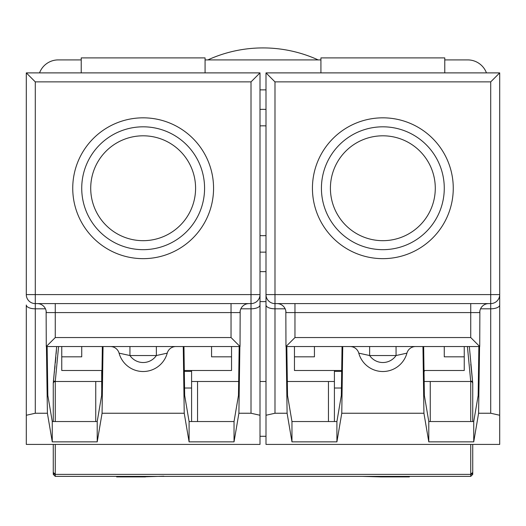 <?xml version="1.0" encoding="UTF-8"?>
<svg xmlns="http://www.w3.org/2000/svg" width="526" height="526" viewBox="0 0 526 526"><rect width="100%" height="100%" fill="white"/><g stroke="black" fill="none" stroke-linecap="round" stroke-linejoin="round"><path stroke-width="0.79" d="M265.998 109.408A71.411 71.411 0 0 0 260.002 109.408M260.002 381.501L265.998 381.501M334.411 381.501L287.334 381.501M470.737 421.543L470.737 381.501A1.999 1.999 0 0 1 472.736 383.493L472.736 421.543L472.736 383.493A1.999 1.999 0 0 0 470.737 381.501L424.298 381.501M101.702 381.501L55.263 381.501L55.263 421.543M191.589 381.501L238.666 381.501M197.539 421.543L197.539 381.501M328.461 381.501L328.461 421.543M472.736 444.417L472.736 472.381A1.999 1.999 0 0 1 470.737 474.38L55.263 474.38L55.263 476.378L53.264 474.38L55.263 476.378L470.737 476.378L472.736 474.38L470.737 476.378L470.737 444.417M260.002 436.291L265.998 436.291M95.752 381.501L95.752 421.543M430.248 421.543L430.248 381.501M265.998 301.602L260.002 301.602M486.451 72.89A19.975 19.975 0 0 0 467.739 59.905L444.772 59.905M320.926 59.905L205.074 59.905M81.228 59.905L58.261 59.905A19.975 19.975 0 0 0 39.549 72.89M260.002 271.64L265.998 271.64M265.998 89.867L260.002 89.867M207.862 59.905A132.835 132.835 0 0 1 318.138 59.905M260.002 252.099A71.411 71.411 0 0 0 265.998 252.099M470.737 381.501L467.417 346.542M58.583 346.542L55.263 381.501A1.999 1.999 0 0 0 53.264 383.493L56.676 346.542L53.264 383.04A1.999 1.992 0 0 1 55.263 381.054M53.264 421.543L53.264 383.493M53.264 472.341L53.264 472.381A1.999 1.999 0 0 0 55.263 474.38L53.264 472.381L53.264 474.38L53.264 444.417M472.736 421.543L472.736 383.04L469.337 346.542L472.736 383.04A1.999 1.992 180 0 0 470.737 381.054M145.446 476.885L116.634 476.885L116.634 476.378M141.685 476.378L141.685 476.885L163.849 476.194M375.603 476.378L380.614 476.885L380.614 476.378M380.614 476.885L388.793 476.885L388.793 476.378M409.366 476.378L409.366 476.885L388.793 476.885L393.803 476.378M472.736 472.381L472.736 474.38L472.736 472.381L472.736 474.38L472.736 472.381L472.736 474.38L472.736 472.381L472.736 474.38L472.736 472.381L472.736 474.38L472.736 472.381L472.736 474.38L472.736 472.381L470.737 474.334M464.248 346.542L464.248 370.488L424.002 370.488M314.436 346.542L314.436 356.825L294.461 356.825L294.461 370.488L334.411 370.488L334.411 371.382L341.683 371.382M341.696 370.488L334.411 370.488M464.248 356.825L444.273 356.825L444.273 346.542M294.461 346.542L294.461 356.825M424.015 371.382L424.298 390.7M424.298 370.488L424.298 371.382M341.44 388.024L334.411 388.024L334.411 421.543M334.411 388.024L334.411 371.382M231.539 346.542L231.539 370.488L184.304 370.488M81.727 346.542L81.727 356.825L61.752 356.825L61.752 370.488L101.702 370.488L101.985 371.382M231.539 356.825L211.564 356.825L211.564 346.542M61.752 346.542L61.752 356.825M184.317 371.382L191.589 371.382L191.589 421.543M191.589 370.488L191.589 371.382M191.589 388.024L184.56 388.024M101.742 388.024L101.702 390.7M101.702 388.024L101.702 371.382M260.002 235.602A54.928 54.928 0 0 0 265.998 235.602M265.998 125.905A54.928 54.928 0 0 0 260.002 125.905M466.904 59.905L467.739 59.905M58.268 59.905L59.096 59.905M380.554 476.885L362.618 476.378M371.672 476.378L377.287 476.569M391.811 476.602L400.97 476.602M53.264 472.381L53.264 474.38L53.264 472.381A1.999 1.999 0 0 0 55.263 474.38L55.263 474.334M444.273 188.242A61.424 61.424 0 0 1 382.849 249.666A61.424 61.424 0 0 1 321.425 188.242A61.424 61.424 0 0 1 382.849 126.819A61.424 61.424 0 0 1 444.273 188.242A61.424 61.424 0 0 0 382.849 126.819A61.424 61.424 0 0 0 321.425 188.242M285.138 308.808L274.986 308.808L274.986 294.606L490.712 294.606L490.712 81.878L274.986 81.878L274.986 294.606L265.998 294.606L265.998 72.89L499.7 72.89L499.7 415.257L490.712 413.245L490.712 308.808A8.988 3.781 -0 0 0 499.7 305.027L499.7 294.606A8.988 8.988 0 0 1 490.712 303.594L274.986 303.594A8.988 8.988 0 0 1 265.998 294.606L265.998 444.417L499.7 444.417L499.7 415.257L499.7 444.417M422.957 346.542L423.93 413.245L341.768 413.245L342.742 346.542M490.712 413.245L478.594 413.245L479.567 346.542M479.87 310.984L479.725 346.542L285.973 346.542L285.828 310.984M286.131 346.542L287.104 413.245L274.986 413.245L265.998 415.257M423.93 413.245L428.789 441.86L473.735 441.86L478.594 413.245M287.104 413.245L291.963 441.86L336.91 441.86L341.768 413.245M473.735 441.86L473.735 421.543L478.16 395.486L478.87 346.542M423.654 346.542L424.364 395.486L428.789 421.543L473.735 421.543M428.789 441.86L428.789 421.543M336.91 441.86L336.91 421.543L341.328 395.486L342.045 346.542M286.821 346.542L287.538 395.486L291.963 421.543L336.91 421.543M291.963 441.86L291.963 421.543M444.772 72.89L444.772 57.906L320.926 57.906L320.926 72.89M479.725 346.542L470.737 337.554L470.737 312.589L294.961 312.589L294.961 337.554L470.737 337.554M490.712 81.878L499.7 72.89M479.725 312.589A8.988 8.988 0 0 1 488.713 303.594A8.988 8.988 0 0 0 479.725 312.589L470.737 312.589L470.737 303.594M285.973 346.542L294.961 337.554M274.986 81.878L265.998 72.89M294.961 303.594L294.961 312.589L285.973 312.589A8.988 8.988 0 0 0 276.985 303.594M369.633 346.542L369.633 355.53L358.771 353.15A8.988 8.988 0 0 0 350.106 346.542A8.988 8.988 0 0 1 358.771 353.15A24.965 24.965 0 0 0 406.927 353.15A24.965 24.965 0 0 1 358.771 353.15M396.058 346.542L396.058 355.53L406.927 353.15A8.988 8.988 0 0 1 415.593 346.542M204.575 188.242A61.424 61.424 0 0 1 143.151 249.666A61.424 61.424 0 0 1 81.727 188.242A61.424 61.424 0 0 1 143.151 126.819A61.424 61.424 0 0 1 204.575 188.242A61.424 61.424 0 0 0 143.151 126.819A61.424 61.424 0 0 0 81.727 188.242M260.002 305.027L260.002 415.257L251.014 413.245L251.014 308.808A8.988 3.781 -0 0 0 260.002 305.027L260.002 294.606A8.988 8.988 0 0 1 251.014 303.594L35.288 303.594A8.988 8.988 0 0 1 26.3 294.606L26.3 72.89L260.002 72.89L260.002 294.606L251.014 294.606L251.014 81.878L260.002 72.89M260.002 415.257L260.002 444.417L26.3 444.417L26.3 415.257L26.3 444.417M183.258 346.542L184.231 413.245L102.07 413.245L103.043 346.542M251.014 413.245L238.896 413.245L239.869 346.542M240.172 310.984L240.027 346.542L46.275 346.542L46.13 310.984M46.433 346.542L47.406 413.245L35.288 413.245L26.3 415.257L26.3 305.027A8.988 3.781 180 0 0 35.288 308.808L35.288 413.245M184.231 413.245L189.09 441.86L234.037 441.86L238.896 413.245M47.406 413.245L52.265 441.86L97.211 441.86L102.07 413.245M234.037 441.86L234.037 421.543L238.462 395.486L239.179 346.542M183.955 346.542L184.672 395.486L189.09 421.543L234.037 421.543M189.09 441.86L189.09 421.543M97.211 441.86L97.211 421.543L101.636 395.486L102.346 346.542M47.13 346.542L47.84 395.486L52.265 421.543L97.211 421.543M52.265 441.86L52.265 421.543M205.074 72.89L205.074 57.906L81.228 57.906L81.228 72.89M240.027 346.542L231.039 337.554L231.039 312.589L55.263 312.589L55.263 337.554L231.039 337.554M240.027 312.589A8.988 8.988 0 0 1 249.015 303.594A8.988 8.988 0 0 0 240.027 312.589L231.039 312.589L231.039 303.594M46.275 346.542L55.263 337.554M251.014 81.878L35.288 81.878L26.3 72.89M55.263 303.594L55.263 312.589L46.275 312.589A8.988 8.988 0 0 0 37.287 303.594M129.942 346.542L129.942 355.53L119.073 353.15A8.988 8.988 0 0 0 110.407 346.542A8.988 8.988 0 0 1 119.073 353.15A24.965 24.965 0 0 0 167.229 353.15A24.965 24.965 0 0 1 119.073 353.15M156.367 346.542L156.367 355.53L167.229 353.15A8.988 8.988 0 0 1 175.894 346.542M55.263 444.417L55.263 474.38M312.437 188.242A70.412 70.412 0 0 1 382.849 117.831A70.412 70.412 0 0 1 453.261 188.242A70.412 70.412 0 0 1 382.849 258.654A70.412 70.412 0 0 1 312.437 188.242M330.413 188.242A52.436 52.436 0 0 0 382.849 240.678A52.436 52.436 0 0 0 435.285 188.242A52.436 52.436 0 0 0 382.849 135.807A52.436 52.436 0 0 0 330.413 188.242M490.712 303.594L490.712 294.606L499.7 294.606A8.988 8.988 0 0 1 490.712 303.594L490.712 308.808L480.56 308.808M265.998 305.027A8.988 3.781 180 0 0 274.986 308.808L274.986 413.245M396.058 355.53L369.633 355.53A15.977 15.977 0 0 0 396.058 355.53M72.739 188.242A70.412 70.412 0 0 1 143.151 117.831A70.412 70.412 0 0 1 213.563 188.242A70.412 70.412 0 0 1 143.151 258.654A70.412 70.412 0 0 1 72.739 188.242M90.715 188.242A52.436 52.436 0 0 0 143.151 240.678A52.436 52.436 0 0 0 195.587 188.242A52.436 52.436 0 0 0 143.151 135.807A52.436 52.436 0 0 0 90.715 188.242M35.288 81.878L35.288 294.606L251.014 294.606L251.014 308.808L240.862 308.808M45.44 308.808L35.288 308.808L35.288 294.606L26.3 294.606M156.367 355.53L129.942 355.53A15.977 15.977 0 0 0 156.367 355.53M251.014 303.594A8.988 8.988 0 0 0 260.002 294.606M470.777 364.071L472.736 383.04M53.415 380.909L53.468 380.377M54.362 372.415L54.434 371.744M54.743 368.851L55.046 365.872M55.348 362.815L55.848 357.193M56.124 353.873L56.407 350.185M56.637 346.877L56.663 346.542"/></g></svg>
